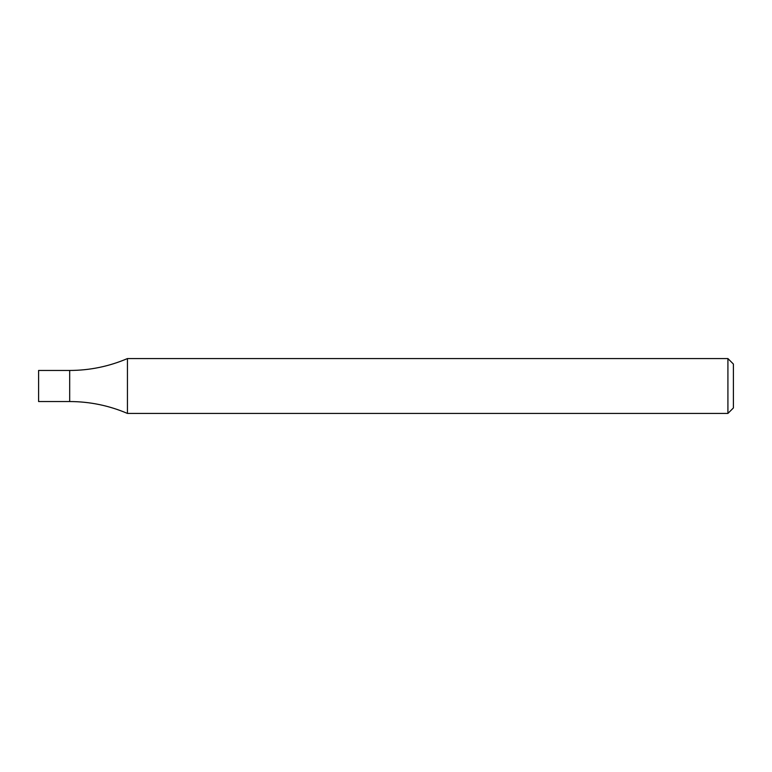 <?xml version="1.0" encoding="UTF-8"?>
<svg xmlns="http://www.w3.org/2000/svg" width="772" height="772" viewBox="0 0 772 772"><rect width="100%" height="100%" fill="white"/><g stroke="black" fill="none" stroke-linecap="round" stroke-linejoin="round"><path stroke-width="1.16" d="M727.919 358.575L733.4 364.056L733.4 407.944L727.919 413.425L727.919 358.575L127.438 358.575L127.438 413.425C108.997 405.551 89.745 401.585 69.683 401.546L69.683 386L69.683 401.546L38.6 401.546L38.6 370.454L69.683 370.454L69.683 386L69.683 370.454C89.745 370.415 108.997 366.449 127.438 358.575M727.919 413.425L127.438 413.425"/></g></svg>
